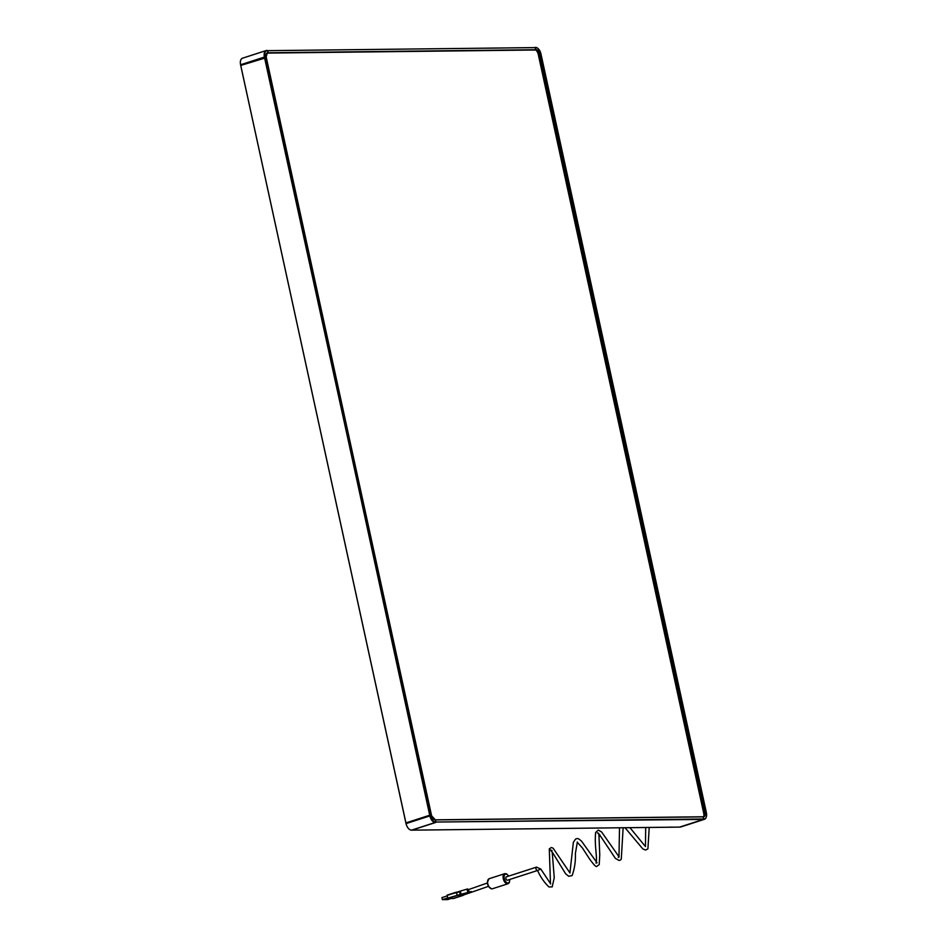 <?xml version="1.0" encoding="UTF-8"?>
<svg xmlns="http://www.w3.org/2000/svg" width="947" height="947" viewBox="0 0 947 947"><rect width="100%" height="100%" fill="white"/><g stroke="black" fill="none" stroke-linecap="round" stroke-linejoin="round"><path stroke-width="1.42" d="M266.924 50.416L267.279 50.664A6.475 3.646 72.1 0 0 264.888 56.974L264.402 57.069A6.83 3.835 72.1 0 1 266.273 50.522A6.83 3.835 72.1 0 1 266.924 50.416L267.693 50.653L267.741 52.772A4.297 2.415 72.1 0 0 266.154 56.962L266.332 57.649L240.716 65.461L406.085 823.594A6.83 3.835 72.1 0 0 411.483 830.152L411.838 830.152M266.154 56.974L266.308 57.637L264.556 57.743L430.34 815.817A6.475 3.646 72.1 0 0 435.466 822.043L435.265 822.47A6.83 3.835 72.1 0 1 429.867 815.912L406.085 823.594L405.872 822.943L429.713 815.225L405.932 822.907L240.751 65.461M264.888 56.974L429.713 815.225L431.465 815.13L430.198 815.142L430.34 815.817M433.466 819.238A4.155 2.332 72.1 0 0 434.862 819.83L435.004 819.936A4.297 2.415 72.1 0 1 431.607 815.805L266.308 57.637M431.607 815.805L435.419 819.924L435.679 822.47L411.862 830.152L679.555 827.098M409.057 829.087A6.688 3.764 72.1 0 1 406.05 823.63L406.026 823.618C407.115 827.619 408.926 829.797 411.46 830.164L435.265 822.47L411.898 830.152L679.579 827.11L703.384 819.415L680.017 827.098A6.83 3.835 72.1 0 0 680.68 826.991L703.799 819.415A6.83 3.835 72.1 0 0 704.461 819.309A6.83 3.835 72.1 0 0 706.379 816.776A6.83 3.835 72.1 0 0 706.415 816.622M435.466 822.043L703.799 819.415L703.136 816.87L703.597 818.989L435.88 822.043L435.419 819.924L703.538 816.87A4.297 2.415 72.1 0 0 705.124 812.692L704.97 812.005L706.237 811.993L541.08 54.512L539.186 54.701L541.08 54.512L540.938 53.825A6.475 3.646 72.1 0 0 538.074 48.581A6.475 3.646 72.1 0 0 535.813 47.599L267.279 50.664M267.717 53.056L535.446 50.002L267.22 53.091A4.155 2.332 -107.9 0 0 267.042 53.103M240.55 60.797A6.688 3.764 72.1 0 0 240.597 64.763L264.402 57.069L264.556 57.743L240.775 65.426L240.574 64.775L406.026 823.618M702.994 816.776L435.336 819.83L703.432 816.764A4.155 2.332 72.1 0 0 703.799 816.705A4.155 2.332 72.1 0 0 704.935 812.727L704.97 812.005L706.391 812.668A6.475 3.646 72.1 0 1 706.45 816.48L706.379 816.776M535.446 50.002L535.398 47.61L267.693 50.653L268.143 52.772L535.86 49.718L535.457 47.35A6.83 3.835 72.1 0 1 537.849 48.392A6.83 3.835 72.1 0 1 537.955 48.486M539.305 54.997L538.452 55.269L539.305 54.997M535.753 50.025L535.753 50.025A4.155 2.332 -107.9 0 1 539.032 54.015L539.186 54.701M267.741 52.772L536.274 49.718A4.297 2.415 72.1 0 1 539.672 53.837L704.97 812.005L539.482 53.872A4.155 2.332 72.1 0 0 536.191 49.883L536.274 49.718M704.39 812.171L539.234 54.689L704.485 812.869A4.155 2.332 -107.9 0 1 703.574 816.752M703.609 812.751L704.402 812.49L703.609 812.751M704 818.977A6.475 3.646 72.1 0 0 706.45 816.48M703.704 816.681A5.28 2.971 72.1 0 0 703.728 813.319L538.275 54.464A5.28 2.971 72.1 0 0 535.73 50.025M470.801 891.553L469.582 892.417L469.167 891.565A1.764 0.994 -107.9 0 1 468.718 889.529L467.617 889.032M488.415 886.356L453.589 898.478L447.872 898.537L447.091 895.14L456.537 892.098M487.338 883.006L468.718 889.529L467.451 889.008M468.718 889.529L468.244 889.529A2.462 1.385 72.1 0 0 468.694 891.577L469.167 891.565M447.588 898.206L460.881 894.252L459.555 891.328L467.309 889.032A3.172 1.787 -107.9 0 0 468.055 892.441L461.201 894.252A3.172 1.787 72.1 0 1 460.609 891.529L447.091 895.14M453.649 898.454L462.905 895.471M451.044 898.502L447.694 899.591L442.379 899.65L441.941 897.602L447.102 895.945M447.54 897.981L442.379 899.65M471.275 891.541L471.109 892.405L471.275 891.541M469.582 892.417L468.055 892.441L468.694 891.577M506.527 876.839A1.764 0.994 72.1 0 0 506.361 876.863A1.764 0.994 72.1 0 0 505.923 878.698A1.764 0.994 72.1 0 0 507.272 880.248A1.764 0.994 72.1 0 0 507.438 880.213A1.764 0.994 72.1 0 0 507.592 880.142M266.332 57.649L431.619 815.829M267.22 53.091L267.658 52.949A4.155 2.332 72.1 0 0 267.255 53.008A4.155 2.332 72.1 0 0 266.107 54.5M266.273 50.522L242.491 58.205A6.83 3.835 72.1 0 0 240.621 64.751L240.716 65.461M266.178 56.962L267.255 53.008M539.672 53.837L539.032 54.015M538.298 54.583L539.103 54.334M704.485 812.869L705.124 812.692M704.544 813.177L703.751 813.437M704.45 812.147L539.293 54.666M459.555 891.34L446.996 895.483M463.13 895.377L464.953 894.24M447.872 898.537L457.188 895.531L456.407 892.133M457.188 895.531L456.549 892.405L459.555 891.648L460.313 894.737L461.118 894.678M457.306 895.495L460.313 894.737M489.859 887.824A4.581 2.569 -107.9 0 1 487.646 880.982M489.197 878.709C486.308 882.912 487.172 886.297 491.801 888.866L492.452 888.76A5.28 2.971 -107.9 0 1 491.943 888.842A5.28 2.971 -107.9 0 1 487.871 884.214A5.28 2.971 -107.9 0 1 489.197 878.709L504.727 873.69A5.28 2.971 72.1 0 0 503.39 879.195A5.28 2.971 72.1 0 0 507.462 883.823A5.28 2.971 72.1 0 0 507.971 883.752L509.273 882.687L509.841 879.443M505.236 873.608A5.28 2.971 72.1 0 0 504.727 873.69L506.503 873.844L508.752 876.093M508.622 876.141A4.581 2.569 72.1 0 0 505.935 874.117A4.581 2.569 72.1 0 0 504.242 878.567A4.581 2.569 72.1 0 0 507.864 882.971A4.581 2.569 72.1 0 0 509.699 879.491M536.641 867.109A1.764 0.994 72.1 0 0 536.476 867.132A1.764 0.994 72.1 0 0 536.026 868.967A1.764 0.994 72.1 0 0 537.387 870.518A1.764 0.994 72.1 0 0 537.517 870.494L540.784 869.05L536.476 867.132L506.361 876.863M242.491 58.205C240.585 59.093 239.946 61.295 240.574 64.775M704.461 819.309L680.68 826.991M492.452 888.76L507.971 883.752M507.438 880.213L537.517 870.506M552.231 852.336L554.255 877.703L552.196 886.889L548.952 886.948C544.241 882.438 540.488 877.029 537.671 870.695M552.077 850.595L550.408 849.921L552.598 852.667M577.374 842.049L575.385 853.448C575.693 861.261 574.604 868.636 572.118 875.561L568.721 876.271L565.69 873.88L552.918 853.129M577.149 842.12L582.405 847.967L589.555 858.965C593.958 865.013 596.397 867.452 596.847 866.304L599.226 864.587L599.759 854.786L598.895 834.011M598.741 833.384L597.45 832.851L599.392 834.769C602.032 835.964 596.184 834.508 600.658 836.367L615.384 858.384L619.03 860.456L620.214 860.16L621.279 859.213L623.138 827.749M625.032 827.725L642.847 848.95L645.605 850.039L647.914 848.843L649.216 827.453M550.491 883.906L549.296 848.855L551.343 847.518L553.119 848.192L569.999 872.992M569.905 872.992L573.361 842.321L575.587 839.018L577.102 838.592C577.765 838.249 579.244 839.101 581.517 841.137L597.072 862.824M596.87 862.788L596.03 863.108C597.593 856.952 594.302 846.535 595.627 832.484L598.303 830.093L601.582 831.939L619.137 856.952M619.516 827.785L618.983 856.928L618.296 857.473M645.463 846.559L645.688 827.489M550.681 883.871L540.784 869.05M629.921 827.666L645.286 846.358M671.837 827.11L666.155 827.264"/></g></svg>

